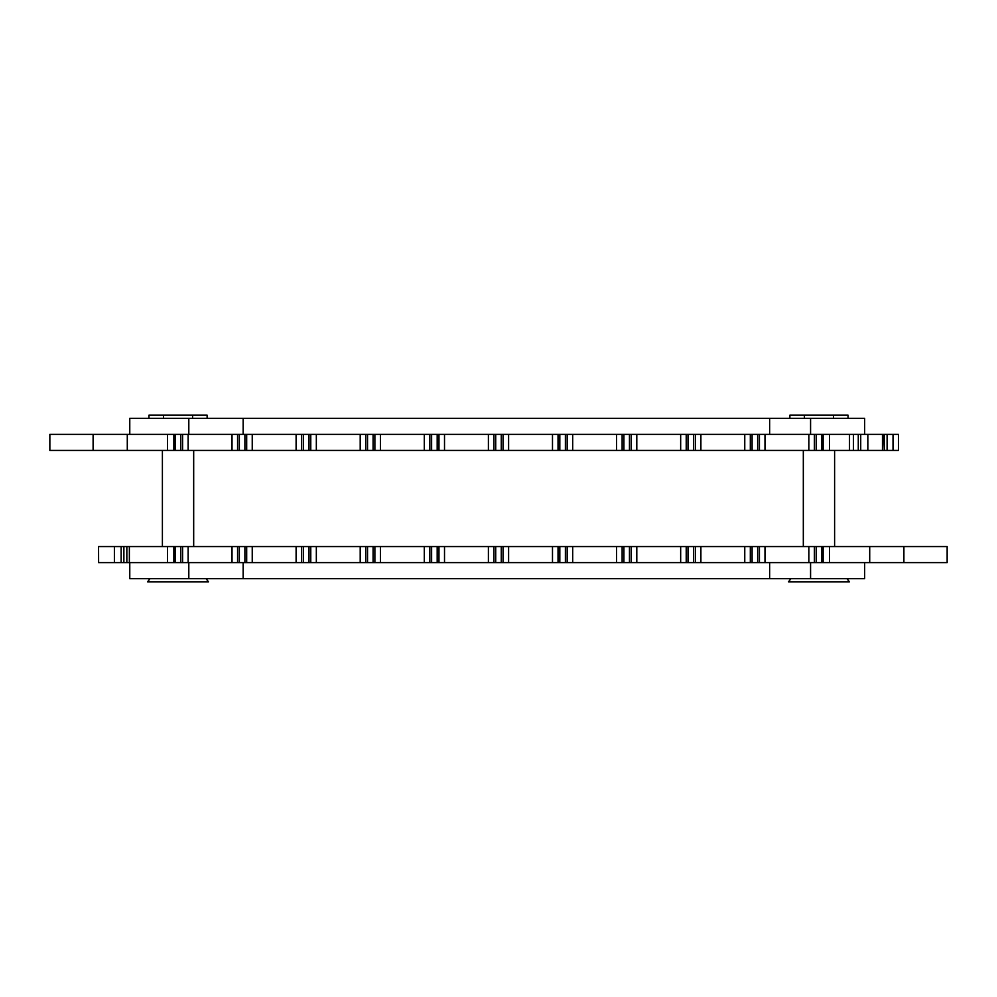 <?xml version="1.0" encoding="UTF-8"?>
<svg xmlns="http://www.w3.org/2000/svg" width="997" height="997" viewBox="0 0 997 997"><rect width="100%" height="100%" fill="white"/><g stroke="black" fill="none" stroke-linecap="round" stroke-linejoin="round"><path stroke-width="1.5" d="M848.048 418.379L848.048 415.176L789.873 415.176L789.873 418.379M833.504 418.379L833.504 415.176M804.417 418.379L804.417 415.176M207.127 418.379L207.127 415.176L148.952 415.176L148.952 418.379M192.583 418.379L192.583 415.176M163.496 418.379L163.496 415.176M150.061 578.621L147.593 581.824L208.485 581.824L206.018 578.621M162.399 546.568L162.399 450.432M821.74 546.568L629.456 546.568L629.456 562.595L829.554 562.595L829.554 546.568L821.74 546.568L821.74 562.595M629.456 546.568L565.374 546.568L565.374 562.595L629.456 562.595M565.374 546.568L501.279 546.568L501.279 562.595L565.374 562.595M501.279 546.568L437.185 546.568L437.185 562.595L501.279 562.595M437.185 546.568L373.09 546.568L373.09 562.595L437.185 562.595M373.09 546.568L308.995 546.568L308.995 562.595L373.09 562.595M308.995 546.568L244.901 546.568L244.901 562.595L308.995 562.595M244.901 546.568L180.806 546.568L180.806 562.595L244.901 562.595M829.554 562.595L869.708 562.595L869.708 546.568L829.554 546.568M114.393 546.568L98.566 546.568L98.616 562.595L114.393 562.595L114.393 546.568L180.806 546.568M175.26 546.568L175.26 562.595L126.843 562.595L126.843 546.568M903.893 546.568L947.15 546.568L947.15 562.595L903.893 562.595L903.893 546.568L869.708 546.568M869.708 562.595L903.893 562.595M175.26 562.595L180.806 562.595M114.393 562.595L126.843 562.595M864.661 562.595L864.661 578.621L129.772 578.621L129.772 562.595M790.982 578.621L788.515 581.824L849.407 581.824L846.939 578.621M803.32 546.568L803.32 450.432M188.807 434.405L188.807 418.379L129.772 418.379L129.772 434.405M864.661 434.405L864.661 418.379L188.807 418.379M180.806 434.405L488.393 434.405L488.393 450.432L127.292 450.432L127.292 434.405L180.806 434.405L180.806 450.432M488.393 434.405L680.664 434.405L680.664 450.432L488.393 450.432M680.664 434.405L808.854 434.405L808.854 450.432L680.664 450.432M893.025 450.432L898.434 450.432L898.434 434.405L884.289 434.405L884.289 450.432L893.025 450.432L893.025 434.405M884.289 450.432L883.778 434.405L853.469 434.405L853.469 450.432L853.469 434.405L821.74 434.405L821.74 450.432L829.554 450.432L829.554 434.405M883.778 450.432L829.554 450.432M93.107 450.432L93.107 434.405L49.85 434.405L49.85 450.432L127.292 450.432M808.854 434.405L814.399 434.405L814.399 450.432L821.74 450.432M814.399 450.432L808.854 450.432M814.399 434.405L821.74 434.405M93.107 434.405L127.292 434.405M636.796 546.568L636.796 562.595M680.664 546.568L680.664 562.595M572.702 546.568L572.702 562.595M616.582 546.568L616.582 562.595M508.607 546.568L508.607 562.595M552.488 546.568L552.488 562.595M444.512 546.568L444.512 562.595M488.393 546.568L488.393 562.595M380.418 546.568L380.418 562.595M424.298 546.568L424.298 562.595M316.336 546.568L316.336 562.595M360.204 546.568L360.204 562.595M252.241 546.568L252.241 562.595M296.109 546.568L296.109 562.595M188.146 546.568L188.146 562.595M232.014 546.568L232.014 562.595M764.986 546.568L764.986 562.595M808.854 546.568L808.854 562.595M700.891 546.568L700.891 562.595M744.759 546.568L744.759 562.595M129.361 562.595L129.361 546.568M167.446 562.595L167.446 546.568M757.645 546.568L757.645 562.595M759.427 546.568L759.427 562.595M752.099 546.568L752.099 562.595M750.317 546.568L750.317 562.595M123.877 546.568L123.877 562.595M121.148 562.595L121.148 546.568M173.852 562.595L173.852 546.568M182.601 546.568L182.601 562.595M816.194 546.568L816.194 562.595M814.399 546.568L814.399 562.595M823.148 546.568L823.148 562.595M246.683 546.568L246.683 562.595M239.355 546.568L239.355 562.595M237.573 546.568L237.573 562.595M310.777 546.568L310.777 562.595M303.449 546.568L303.449 562.595M301.667 546.568L301.667 562.595M374.872 546.568L374.872 562.595M367.544 546.568L367.544 562.595M365.749 546.568L365.749 562.595M438.967 546.568L438.967 562.595M431.626 546.568L431.626 562.595M429.844 546.568L429.844 562.595M503.061 546.568L503.061 562.595M495.721 546.568L495.721 562.595M493.939 546.568L493.939 562.595M567.156 546.568L567.156 562.595M559.816 546.568L559.816 562.595M558.033 546.568L558.033 562.595M631.251 546.568L631.251 562.595M623.91 546.568L623.91 562.595M622.128 546.568L622.128 562.595M693.551 546.568L693.551 562.595M695.333 546.568L695.333 562.595M688.005 546.568L688.005 562.595M686.223 546.568L686.223 562.595M188.807 578.621L188.807 562.595M810.573 578.621L810.573 562.595M243.156 578.621L243.156 562.595M769.634 578.621L769.634 562.595M810.573 434.405L810.573 418.379M243.156 434.405L243.156 418.379M769.634 434.405L769.634 418.379M444.512 434.405L444.512 450.432M636.796 434.405L636.796 450.432M508.607 434.405L508.607 450.432M552.488 434.405L552.488 450.432M764.986 434.405L764.986 450.432M700.891 434.405L700.891 450.432M744.759 434.405L744.759 450.432M572.702 434.405L572.702 450.432M616.582 434.405L616.582 450.432M316.336 434.405L316.336 450.432M360.204 434.405L360.204 450.432M252.241 434.405L252.241 450.432M296.109 434.405L296.109 450.432M188.146 434.405L188.146 450.432M232.014 434.405L232.014 450.432M380.418 434.405L380.418 450.432M424.298 434.405L424.298 450.432M849.506 450.432L849.506 434.405M867.839 450.432L867.839 434.405M882.445 450.432L882.445 434.405M167.446 450.432L167.446 434.405M887.106 434.405L887.106 450.432M858.28 434.405L858.28 450.432M860.723 434.405L860.723 450.432M816.194 434.405L816.194 450.432M823.148 434.405L823.148 450.432M373.09 434.405L373.09 450.432M374.872 434.405L374.872 450.432M367.544 434.405L367.544 450.432M365.749 434.405L365.749 450.432M175.26 434.405L175.26 450.432M173.852 450.432L173.852 434.405M182.601 434.405L182.601 450.432M239.355 434.405L239.355 450.432M237.573 434.405L237.573 450.432M244.901 434.405L244.901 450.432M246.683 434.405L246.683 450.432M303.449 434.405L303.449 450.432M301.667 434.405L301.667 450.432M308.995 434.405L308.995 450.432M310.777 434.405L310.777 450.432M565.374 434.405L565.374 450.432M567.156 434.405L567.156 450.432M559.816 434.405L559.816 450.432M558.033 434.405L558.033 450.432M693.551 434.405L693.551 450.432M695.333 434.405L695.333 450.432M688.005 434.405L688.005 450.432M686.223 434.405L686.223 450.432M752.099 434.405L752.099 450.432M750.317 434.405L750.317 450.432M757.645 434.405L757.645 450.432M759.427 434.405L759.427 450.432M501.279 434.405L501.279 450.432M503.061 434.405L503.061 450.432M495.721 434.405L495.721 450.432M493.939 434.405L493.939 450.432M629.456 434.405L629.456 450.432M631.251 434.405L631.251 450.432M623.91 434.405L623.91 450.432M622.128 434.405L622.128 450.432M437.185 434.405L437.185 450.432M438.967 434.405L438.967 450.432M431.626 434.405L431.626 450.432M429.844 434.405L429.844 450.432M193.68 546.568L193.68 450.432M98.566 562.595L98.566 546.568L98.566 562.595M834.601 546.568L834.601 450.432M898.434 450.432L898.434 434.405"/></g></svg>
